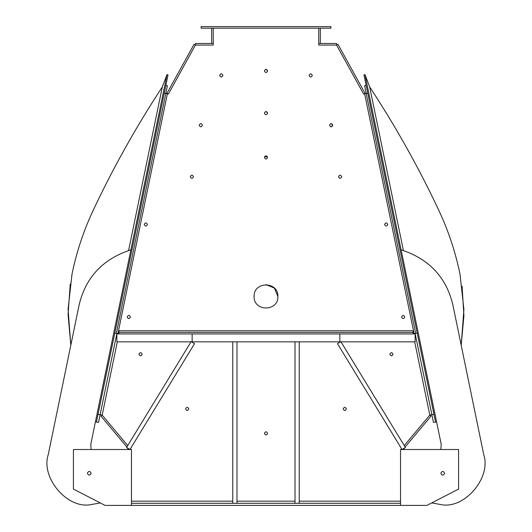 <?xml version="1.0" encoding="UTF-8"?>
<svg xmlns="http://www.w3.org/2000/svg" width="532" height="532" viewBox="0 0 532 532"><rect width="100%" height="100%" fill="white"/><g stroke="black" fill="none" stroke-linecap="round" stroke-linejoin="round"><path stroke-width="0.8" d="M440.862 473.261C442.119 475.694 443.375 475.694 444.632 473.261C443.375 470.827 442.119 470.827 440.862 473.261C442.119 475.694 443.375 475.694 444.632 473.261C443.375 470.827 442.119 470.827 440.862 473.261C442.119 475.694 443.375 475.694 444.632 473.261C443.375 470.827 442.119 470.827 440.862 473.261C442.119 475.694 443.375 475.694 444.632 473.261C443.375 470.827 442.119 470.827 440.862 473.261M87.368 473.261C88.625 475.694 89.881 475.694 91.138 473.261C89.881 470.827 88.625 470.827 87.368 473.261C88.625 475.694 89.881 475.694 91.138 473.261C89.881 470.827 88.625 470.827 87.368 473.261C88.625 475.694 89.881 475.694 91.138 473.261C89.881 470.827 88.625 470.827 87.368 473.261C88.625 475.694 89.881 475.694 91.138 473.261C89.881 470.827 88.625 470.827 87.368 473.261M73.423 489.088L105.083 505.4L131.464 505.4L131.464 449.52L73.423 449.52L73.423 489.088M426.917 505.4L458.577 489.088L458.577 449.52L400.536 449.52L400.536 505.4L426.917 505.4M138.932 354.259C140.009 356.334 141.08 356.334 142.15 354.259C141.08 352.184 140.009 352.184 138.932 354.259C140.009 356.334 141.08 356.334 142.15 354.259C141.08 352.184 140.009 352.184 138.932 354.259C140.009 352.184 141.08 352.184 142.15 354.259C141.08 356.334 140.009 356.334 138.932 354.259C140.009 352.184 141.08 352.184 142.15 354.259C141.08 356.334 140.009 356.334 138.932 354.259M185.608 408.902C186.679 410.977 187.756 410.977 188.827 408.902C187.756 406.827 186.679 406.827 185.608 408.902C186.679 410.977 187.756 410.977 188.827 408.902C187.756 406.827 186.679 406.827 185.608 408.902C186.679 406.827 187.756 406.827 188.827 408.902C187.756 410.977 186.679 410.977 185.608 408.902C186.679 406.827 187.756 406.827 188.827 408.902C187.756 410.977 186.679 410.977 185.608 408.902M264.391 433.381C265.461 435.455 266.539 435.455 267.609 433.381C266.539 431.306 265.461 431.306 264.391 433.381C265.461 435.455 266.539 435.455 267.609 433.381C266.539 431.306 265.461 431.306 264.391 433.381C265.461 431.306 266.539 431.306 267.609 433.381C266.539 435.455 265.461 435.455 264.391 433.381C265.461 431.306 266.539 431.306 267.609 433.381C266.539 435.455 265.461 435.455 264.391 433.381M343.173 408.902C344.244 410.977 345.321 410.977 346.392 408.902C345.321 406.827 344.244 406.827 343.173 408.902C344.244 410.977 345.321 410.977 346.392 408.902C345.321 406.827 344.244 406.827 343.173 408.902C344.244 406.827 345.321 406.827 346.392 408.902C345.321 410.977 344.244 410.977 343.173 408.902C344.244 406.827 345.321 406.827 346.392 408.902C345.321 410.977 344.244 410.977 343.173 408.902M389.85 354.259C390.92 356.334 391.991 356.334 393.068 354.259C391.991 352.184 390.92 352.184 389.85 354.259C390.92 356.334 391.991 356.334 393.068 354.259C391.991 352.184 390.92 352.184 389.85 354.259C390.92 352.184 391.991 352.184 393.068 354.259C391.991 356.334 390.92 356.334 389.85 354.259C390.92 352.184 391.991 352.184 393.068 354.259C391.991 356.334 390.92 356.334 389.85 354.259M131.052 449.52L130.426 448.769L131.052 449.52M320.344 28.183L320.344 43.484L318.761 43.484L318.761 45.067L336.57 45.067L363.609 94.031L367.738 93.173L366.189 93.492L364.593 85.745L366.142 85.426L417.201 333.079L413.071 333.93L413.071 330.764L118.929 330.764L118.929 333.93L114.799 333.079L98.054 414.268L102.191 415.12L127.74 445.57L102.191 415.12L100.98 416.137L126.869 446.993M400.948 449.52L401.574 448.769L400.948 449.52M405.131 446.993L431.02 416.137L429.809 415.12L404.26 445.57L429.809 415.12L433.946 414.268L431.878 414.694L433.474 422.441L436.573 421.803L364.992 74.626L369.68 86.909C395.575 126.323 418.571 167.354 438.667 210.014C418.571 167.354 395.575 126.323 369.68 86.909L403.436 250.632M100.122 414.694L98.526 422.441L96.458 422.016L98.054 414.268L100.122 414.694L116.86 333.504M366.189 93.492L415.652 333.398L417.201 333.079L435.542 422.016L363.961 74.839L364.992 74.626M415.14 333.504L431.878 414.694M131.464 505.4L131.464 503.292L400.536 503.292L400.536 505.4L131.464 505.4M144.212 224.471C145.283 226.546 146.36 226.546 147.43 224.471C146.36 222.396 145.283 222.396 144.212 224.471C145.283 226.546 146.36 226.546 147.43 224.471C146.36 222.396 145.283 222.396 144.212 224.471C145.283 222.396 146.36 222.396 147.43 224.471C146.36 226.546 145.283 226.546 144.212 224.471C145.283 222.396 146.36 222.396 147.43 224.471C146.36 226.546 145.283 226.546 144.212 224.471M384.57 224.471C385.64 226.546 386.717 226.546 387.788 224.471C386.717 222.396 385.64 222.396 384.57 224.471C385.64 226.546 386.717 226.546 387.788 224.471C386.717 222.396 385.64 222.396 384.57 224.471C385.64 222.396 386.717 222.396 387.788 224.471C386.717 226.546 385.64 226.546 384.57 224.471C385.64 222.396 386.717 222.396 387.788 224.471C386.717 226.546 385.64 226.546 384.57 224.471M401.554 317.005C402.631 319.087 403.702 319.087 404.772 317.005C403.702 314.931 402.631 314.931 401.554 317.005C402.631 319.087 403.702 319.087 404.772 317.005C403.702 314.931 402.631 314.931 401.554 317.005C402.631 314.931 403.702 314.931 404.772 317.005C403.702 319.087 402.631 319.087 401.554 317.005C402.631 314.931 403.702 314.931 404.772 317.005C403.702 319.087 402.631 319.087 401.554 317.005M127.228 317.005C128.298 319.087 129.369 319.087 130.446 317.005C129.369 314.931 128.298 314.931 127.228 317.005C128.298 319.087 129.369 319.087 130.446 317.005C129.369 314.931 128.298 314.931 127.228 317.005C128.298 314.931 129.369 314.931 130.446 317.005C129.369 319.087 128.298 319.087 127.228 317.005C128.298 314.931 129.369 314.931 130.446 317.005C129.369 319.087 128.298 319.087 127.228 317.005M190.283 176.73C191.36 178.805 192.431 178.805 193.502 176.73C192.431 174.656 191.36 174.656 190.283 176.73C191.36 178.805 192.431 178.805 193.502 176.73C192.431 174.656 191.36 174.656 190.283 176.73C191.36 174.656 192.431 174.656 193.502 176.73C192.431 178.805 191.36 178.805 190.283 176.73C191.36 174.656 192.431 174.656 193.502 176.73C192.431 178.805 191.36 178.805 190.283 176.73M338.498 176.73C339.569 178.805 340.64 178.805 341.717 176.73C340.64 174.656 339.569 174.656 338.498 176.73C339.569 178.805 340.64 178.805 341.717 176.73C340.64 174.656 339.569 174.656 338.498 176.73C339.569 174.656 340.64 174.656 341.717 176.73C340.64 178.805 339.569 178.805 338.498 176.73C339.569 174.656 340.64 174.656 341.717 176.73C340.64 178.805 339.569 178.805 338.498 176.73M264.391 157.445C265.461 159.52 266.539 159.52 267.609 157.445C266.539 155.371 265.461 155.371 264.391 157.445C265.461 159.52 266.539 159.52 267.609 157.445C266.539 155.371 265.461 155.371 264.391 157.445M199.201 125.253C200.285 127.348 201.362 127.348 202.446 125.253C201.362 123.158 200.285 123.158 199.201 125.253C200.285 127.348 201.362 127.348 202.446 125.253C201.362 123.158 200.285 123.158 199.201 125.253C200.285 123.158 201.362 123.158 202.446 125.253C201.362 127.348 200.285 127.348 199.201 125.253C200.285 123.158 201.362 123.158 202.446 125.253C201.362 127.348 200.285 127.348 199.201 125.253C200.285 123.158 201.362 123.158 202.446 125.253C201.362 127.348 200.285 127.348 199.201 125.253C200.285 123.158 201.362 123.158 202.446 125.253C201.362 127.348 200.285 127.348 199.201 125.253C200.285 123.158 201.362 123.158 202.446 125.253C201.362 127.348 200.285 127.348 199.201 125.253C200.285 123.158 201.362 123.158 202.446 125.253C201.362 127.348 200.285 127.348 199.201 125.253M309.072 75.438C310.156 77.526 311.233 77.526 312.317 75.438C311.233 73.343 310.156 73.343 309.072 75.438C310.156 77.526 311.233 77.526 312.317 75.438C311.233 73.343 310.156 73.343 309.072 75.438C310.156 73.343 311.233 73.343 312.317 75.438C311.233 77.526 310.156 77.526 309.072 75.438C310.156 73.343 311.233 73.343 312.317 75.438C311.233 77.526 310.156 77.526 309.072 75.438C310.156 73.343 311.233 73.343 312.317 75.438C311.233 77.526 310.156 77.526 309.072 75.438C310.156 73.343 311.233 73.343 312.317 75.438C311.233 77.526 310.156 77.526 309.072 75.438C310.156 73.343 311.233 73.343 312.317 75.438C311.233 77.526 310.156 77.526 309.072 75.438C310.156 73.343 311.233 73.343 312.317 75.438C311.233 77.526 310.156 77.526 309.072 75.438M329.554 125.253C330.638 127.348 331.715 127.348 332.799 125.253C331.715 123.158 330.638 123.158 329.554 125.253C330.638 127.348 331.715 127.348 332.799 125.253C331.715 123.158 330.638 123.158 329.554 125.253C330.638 123.158 331.715 123.158 332.799 125.253C331.715 127.348 330.638 127.348 329.554 125.253C330.638 123.158 331.715 123.158 332.799 125.253C331.715 127.348 330.638 127.348 329.554 125.253C330.638 123.158 331.715 123.158 332.799 125.253L331.177 126.875L332.799 125.253C331.715 127.348 330.638 127.348 329.554 125.253C330.638 123.158 331.715 123.158 332.799 125.253C331.715 127.348 330.638 127.348 329.554 125.253M264.377 113.13C265.461 115.218 266.539 115.218 267.623 113.13C266.539 111.035 265.461 111.035 264.377 113.13C265.461 115.218 266.539 115.218 267.623 113.13C266.539 111.035 265.461 111.035 264.377 113.13C265.461 111.035 266.539 111.035 267.623 113.13C266.539 115.218 265.461 115.218 264.377 113.13C265.461 111.035 266.539 111.035 267.623 113.13C266.539 115.218 265.461 115.218 264.377 113.13C265.461 111.035 266.539 111.035 267.623 113.13C266.539 115.218 265.461 115.218 264.377 113.13C265.461 111.035 266.539 111.035 267.623 113.13C266.539 115.218 265.461 115.218 264.377 113.13C265.461 115.218 266.539 115.218 267.623 113.13C266.539 115.218 265.461 115.218 264.377 113.13M264.377 70.916C265.461 73.01 266.539 73.01 267.623 70.916C266.539 68.828 265.461 68.828 264.377 70.916C265.461 73.01 266.539 73.01 267.623 70.916C266.539 68.828 265.461 68.828 264.377 70.916C265.461 68.828 266.539 68.828 267.623 70.916C266.539 73.01 265.461 73.01 264.377 70.916C265.461 68.828 266.539 68.828 267.623 70.916C266.539 73.01 265.461 73.01 264.377 70.916C265.461 73.01 266.539 73.01 267.623 70.916C266.539 73.01 265.461 73.01 264.377 70.916C265.461 73.01 266.539 73.01 267.623 70.916C266.539 73.01 265.461 73.01 264.377 70.916M219.683 75.438C220.767 77.526 221.844 77.526 222.928 75.438C221.844 73.343 220.767 73.343 219.683 75.438C220.767 77.526 221.844 77.526 222.928 75.438C221.844 73.343 220.767 73.343 219.683 75.438C220.767 73.343 221.844 73.343 222.928 75.438C221.844 77.526 220.767 77.526 219.683 75.438C220.767 73.343 221.844 73.343 222.928 75.438C221.844 77.526 220.767 77.526 219.683 75.438C220.767 73.343 221.844 73.343 222.928 75.438C221.844 77.526 220.767 77.526 219.683 75.438C220.767 73.343 221.844 73.343 222.928 75.438C221.844 77.526 220.767 77.526 219.683 75.438C220.767 73.343 221.844 73.343 222.928 75.438C221.844 77.526 220.767 77.526 219.683 75.438C220.767 73.343 221.844 73.343 222.928 75.438C221.844 77.526 220.767 77.526 219.683 75.438M117.898 333.717L167.361 93.818L168.391 94.031L195.43 45.067L213.239 45.067L213.239 28.183L213.239 43.484L211.656 43.484L211.656 28.183M318.761 45.067L318.761 28.183L318.761 43.484L336.57 43.484L336.57 45.067L337.953 44.302L364.992 93.26L363.609 94.031L336.57 45.067L318.761 45.067M254.13 296.47C253.478 281.162 278.522 281.162 277.87 296.47C278.522 281.162 253.478 281.162 254.13 296.47C253.478 311.779 278.522 311.779 277.87 296.47L274.392 288.078L266 284.6M167.361 93.818L164.262 93.173L165.811 93.492L116.348 333.398L114.799 333.079L165.858 85.426L167.407 85.745L165.811 93.492M413.071 332.347L118.929 332.347M191.015 341.843L116.86 341.843L116.86 333.93L415.14 333.93L415.14 341.843L340.985 341.843M191.54 341.843L192.138 341.843L192.138 333.93M192.138 341.843L339.862 341.843L339.862 333.93M339.862 341.843L340.46 341.843M267.224 156.401L266 156.96L264.776 156.401L266 155.836L267.224 156.401L266 156.96L264.776 156.401L266 155.836L267.224 156.401L266 156.96L264.776 156.401L266 156.96L267.224 156.401M266 69.293L267.623 70.916L266 69.293M295.021 503.292L299.237 503.292L299.237 341.843L295.021 341.843L295.021 503.292M232.763 503.292L236.979 503.292L236.979 341.843L232.763 341.843L232.763 503.292M331.177 123.63L332.799 125.253L331.177 123.63M266 111.507L267.623 113.13L266 111.507M402.032 449.52L405.411 447.459L402.032 449.52L337.468 343.672L340.846 341.611L405.411 447.459L403.01 449.52M195.43 43.484L195.43 45.067L213.239 45.067L213.239 43.484L195.43 43.484M129.968 449.52L126.589 447.459L191.154 341.611L194.532 343.672L129.968 449.52L126.589 447.459L128.99 449.52M201.103 28.183L201.103 26.6L330.897 26.6L330.897 28.183L201.103 28.183M167.008 93.26L168.391 94.031L195.43 45.067L194.047 44.302L167.008 93.26M460.014 274.219C455.452 251.969 448.336 230.569 438.667 210.014C448.336 230.569 455.452 251.969 460.014 274.219C455.452 251.969 448.336 230.569 438.667 210.014C448.336 230.569 455.452 251.969 460.014 274.219L463.904 309.378L461.197 345.281L463.904 309.378L460.014 274.219L463.904 309.385L461.197 345.281L463.904 309.385L460.014 274.219M461.197 345.281L463.917 315.602L462.075 286.203L463.917 315.602L461.197 345.281L483.741 454.607L452.818 304.65C446.747 279.413 431.685 261.924 407.638 252.175L401.108 249.774M79.182 304.65C85.253 279.413 100.315 261.924 124.362 252.175C100.315 261.924 85.253 279.413 79.182 304.65L48.259 454.607C40.725 476.918 65.882 507.794 89.25 504.915C65.882 507.794 40.725 476.918 48.259 454.607C40.725 476.918 65.882 507.794 89.25 504.915L100.289 502.933L89.25 504.915C65.882 507.794 40.725 476.918 48.259 454.607L70.803 345.281L68.096 309.385L71.986 274.219C76.548 251.969 83.664 230.569 93.333 210.014C113.429 167.354 136.425 126.323 162.32 86.909L167.008 74.626L168.039 74.839L96.458 422.016L95.428 421.803L167.008 74.626M70.803 345.281L68.096 309.385L71.986 274.219L68.096 309.385L70.803 345.281L68.076 314.492L70.231 284.068L68.076 314.492L70.803 345.281L68.096 309.385L71.986 274.219C76.548 251.969 83.664 230.569 93.333 210.014C113.429 167.354 136.425 126.323 162.32 86.909L128.564 250.632M71.986 274.219C76.548 251.969 83.664 230.569 93.333 210.014C83.664 230.569 76.548 251.969 71.986 274.219M442.75 504.915C466.118 507.794 491.275 476.918 483.741 454.607C491.275 476.918 466.118 507.794 442.75 504.915L431.711 502.933L442.75 504.915M441.194 444.213L440.875 449.52L441.194 444.213L436.573 421.803M452.818 304.65C446.747 279.413 431.685 261.924 407.638 252.175M90.806 444.213L91.125 449.52L90.806 444.213L95.428 421.803M124.362 252.175L130.892 249.774M102.191 415.12L117.299 341.843M429.809 415.12L414.701 341.843M400.536 501.177L299.237 501.177M295.021 501.177L236.979 501.177M232.763 501.177L131.464 501.177M364.639 93.818L414.102 333.717"/></g></svg>

